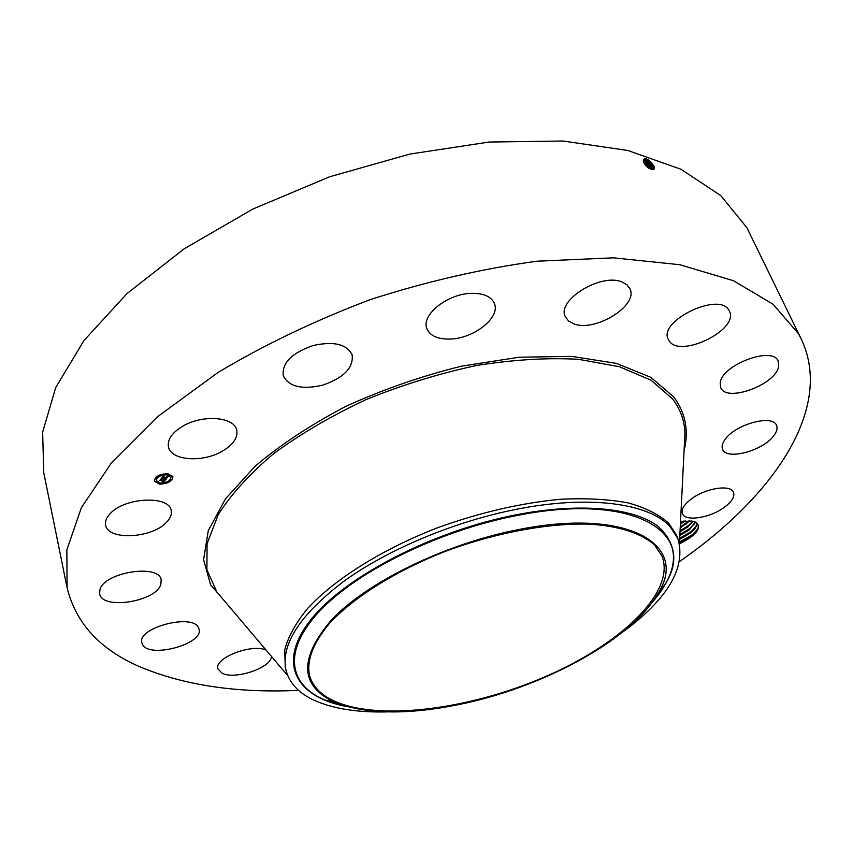 <?xml version="1.0" encoding="UTF-8"?>
<svg xmlns="http://www.w3.org/2000/svg" width="853" height="853" viewBox="0 0 853 853"><rect width="100%" height="100%" fill="white"/><g stroke="black" fill="none" stroke-linecap="round" stroke-linejoin="round"><path stroke-width="1.28" d="M298.614 690.376C237.113 693.212 184.227 685.354 139.956 666.822C100.11 649.655 75.821 623.287 67.088 587.706L43.738 472.637L42.65 432.108L55.733 387.55L83.882 340.635L127.086 293.528L184.216 248.777L252.872 209.049L329.535 176.816L409.856 154.073L489.174 142.035L563.065 141.022L627.861 150.491L680.929 169.235L720.742 195.561L746.844 227.623L801.319 339.185C834.266 408.832 773.063 496.67 679.745 561.37M67.088 587.706L66.843 549.908L81.366 507.706L111.583 462.646L157.506 416.765L217.91 372.537C264.611 344.633 315.535 320.28 370.692 299.467C426.926 281.405 482.393 268.642 537.091 261.199L613.414 257.83L679.777 264.707L733.516 280.733L773.181 304.308L798.397 333.672L801.319 339.185M646.638 158.978L649.304 160.449L654.038 166.079C655.008 169.001 654.07 170.088 651.234 169.342L648.643 168.094L644.378 163.701C642.618 160.289 643.162 158.647 646.02 158.786L646.382 160.087L644.079 160.151L644.335 163.627M649.304 160.449L646.435 158.914M680.523 521.546L691.996 521.066L694.96 521.876C701.987 527.015 697.85 533.818 682.571 542.305L679.553 543.649M221.471 451.653C201.809 462.838 171.037 460.46 168.489 447.036C167.167 439.487 172.167 432.396 183.491 425.786C203.451 414.281 234.255 417 236.729 429.997C238.147 437.813 233.061 445.031 221.471 451.653M313.232 345.508C333.832 341.019 346.798 344.122 352.14 354.816C353.643 367.803 343.716 377.943 322.37 385.236C301.77 389.874 288.73 386.686 283.249 375.683C281.831 362.941 291.833 352.886 313.232 345.508M472.445 293.325C484.12 293.389 491.435 296.791 494.399 303.529C500.722 317.657 473.34 338.972 449.531 339.078C437.482 339.195 429.944 335.719 426.895 328.629C420.732 314.853 448.315 293.123 472.445 293.325M621.954 281.938L626.944 284.763L629.962 288.783C638.652 305.459 595.383 332.254 574.026 323.905L568.514 320.984L565.262 316.612C556.519 300.288 600.853 272.8 621.954 281.938M728.867 310.183L729.411 311.185C739.455 329.631 680.193 358.676 669.2 340.965L668.24 339.313C657.972 321.059 719.058 291.459 728.867 310.183M778.629 366.395C776.027 384.703 726.031 402.979 720.732 387.593L720.209 383.008C721.382 365.052 772.775 345.593 778.149 361.118L778.629 366.395M773.532 436.054C762.443 451.024 726.329 460.492 722.619 449.307C721.446 446.492 722.342 443.112 725.285 439.167C735.744 424.112 772.861 414.163 776.518 425.37C777.776 428.355 776.784 431.917 773.532 436.054M724.538 507.14C710.346 517.952 685.13 521.94 682.432 513.645C681.067 509.529 683.935 504.709 691.037 499.186C705.154 488.161 730.84 484.099 733.473 492.33C734.891 496.606 731.917 501.543 724.538 507.14M271.393 656.352C271.83 667.59 234.959 680.193 222.079 673.198L217.899 668.827C213.794 658.217 251.379 643.471 266.008 649.997M142.408 644.324L141.843 642.81C136.789 627.616 193.631 612.934 198.642 628.032L199.016 629.077C204.07 644.036 148.944 658.974 142.408 644.324M99.865 589.945C103.48 572.299 159.308 563.406 161.174 579.923L160.854 584.316C156.291 601.706 101.859 610.332 99.673 593.741L99.865 589.945M110.314 513.485C124.922 497.235 169.225 495.294 171.165 510.425C172.018 514.412 170.355 518.496 166.143 522.676C151.333 538.467 107.819 540.567 105.644 525.16C104.876 521.396 106.433 517.504 110.314 513.485M159.426 484.131L154.329 481.071C155.097 476.358 159.596 473.895 167.838 473.703L172.86 476.742C172.125 481.455 167.646 483.918 159.426 484.131M332.35 700.196C320.195 694.161 312.603 685.961 309.564 675.608C306.44 660.478 313.062 643.087 329.418 623.436C353.515 597.431 395.653 570.881 445.319 551.39C495.486 532.677 548.522 522.868 589.828 524.158C619.598 526.098 641.691 533.424 654.411 544.896L662.077 556.284C675.875 592.536 619.651 645.06 543.478 677.453C467.348 710.069 376.216 721.467 332.35 700.196M653.163 169.587C653.888 167.199 652.438 164.469 648.813 161.43L649.24 160.439L654.08 166.186M693.745 521.45L694.896 521.855C698.063 523.294 699.044 525.587 697.818 528.753L691.794 535.855L679.457 542.785M154.308 480.953L159.372 483.896L166.228 483.086M166.527 482.99C170.899 481.284 172.999 479.162 172.828 476.624M466.154 703C411.967 714.953 368.507 714.889 335.783 702.797C299.435 686.334 298.326 658.345 332.457 618.841C368.272 581.703 444.296 544.374 516.214 530.054C627.659 506.959 689.906 544.63 657.759 593.816C632.297 638.492 547.509 685.055 466.154 703M653.153 169.587L652.993 166.548L648.792 161.452L646.361 160.119L643.908 160.311M646.19 160.055L648.792 161.452L646.382 160.087M386.75 711.903C356.373 712.596 331.721 708.512 312.784 699.631C298.571 692.721 289.732 683.221 286.235 671.13L285.265 667.515L284.699 649.901C288.069 636.967 295.628 623.244 307.368 608.754C334.195 579.496 381.302 549.695 436.821 528.018C479.844 512.45 521.428 502.833 561.583 499.186C586.736 498.056 608.978 499.304 628.309 502.929C645.604 507.812 659.049 514.562 668.656 523.177L676.461 535.098L677.89 538.563C686.313 567.629 667.952 598.785 622.807 632.009M170.877 477.094L166.879 474.577L161.281 475.26M161.057 475.345C157.634 476.731 156.035 478.405 156.248 480.388L156.28 480.506M171.528 479.503L170.504 479.749M160.353 483.352L159.33 483.587M166.698 482.553L166.122 482.254M156.621 477.883L155.587 478.128M156.174 481.423L155.139 481.668M167.87 474.023L166.836 474.257M172.029 475.974L171.005 476.219M161.484 474.812L160.886 474.513M645.561 161.014L643.642 160.876L647.949 162.358L645.561 161.014L645.593 159.916M679.628 539.288L690.418 533.082C695.302 529.137 697.296 525.672 696.411 522.697L696.165 526.322L690.354 533.104L679.638 539.256M286.235 671.13C280.136 645.305 299.211 615.439 343.471 581.554C387.465 549.62 453.828 521.663 515.969 509.39C589.018 494.74 649.048 503.227 670.095 526.674L677.89 538.563M166.932 474.812C160.449 474.972 156.899 476.912 156.302 480.623L160.311 483.033C166.793 482.862 170.323 480.921 170.909 477.211L166.932 474.812M171.304 479.429L170.483 479.876L171.304 479.429M160.119 483.267L159.308 483.715L160.119 483.267M166.474 482.467L165.653 482.915L166.474 482.467M156.387 477.808L155.566 478.256L156.387 477.808M155.939 481.348L155.118 481.785L155.939 481.348M167.135 474.577L167.945 474.129L167.135 474.577M171.293 476.528L172.103 476.081L171.293 476.528M160.737 475.366L161.558 474.918L160.737 475.366M652.556 169.619L652.118 167.412L647.949 162.358L648.408 161.356L653.11 166.847M166.068 479.183L165.269 478.757L166.687 478.043L162.145 477.808L162.987 476.763L166.783 477.531L166.74 476.795L167.06 477.552L166.879 476.678L168.276 476.475L165.695 478.949M165.717 479.29L164.96 478.885L165.685 479.13M165.749 478.618L161.622 478.053L162.56 476.88L161.825 477.936L166.431 478.106L165.717 478.64M164.032 481.774L163.243 481.284L165.024 480.143L163.318 479.962L164.704 480.26L163.573 481.167L164.565 480.314L161.675 480.772L163.008 479.93L160.46 479.972L161.366 478.853L165.94 479.418L164.032 481.774L163.573 481.241M163.595 481.849L162.891 481.391L163.552 481.668M161.366 480.911L163.04 481.028L161.366 480.911M162.55 480.09L159.863 480.239L161.068 478.874L160.065 480.122L162.528 480.026M652.577 169.619L647.566 162.273L652.246 167.721M645.369 160.982L647.566 162.273L647.139 163.254L643.62 161.707M679.82 535.577L689.139 530.012L695.259 522.015L689.064 530.033L679.82 535.545M167.998 476.518L166.047 478.97M166.687 478.043L162.71 477.349M165.589 479.535L163.979 481.54M163.008 479.93L161.11 479.493M163.019 480.687L162.177 480.591M165.024 480.143L163.254 479.727M647.139 163.254L651.649 169.47L647.118 163.275L643.62 161.729M647.118 163.275L651.372 168.585M644.559 161.91L646.734 163.179L646.307 164.171L643.962 162.87M680.001 531.824L687.859 526.941L693.062 521.279L687.785 526.962L680.012 531.792M650.317 169.001L646.286 164.192L643.972 162.912M646.286 164.192L650.263 168.979M650.359 169.011L646.307 164.171M643.994 162.944L645.902 164.096L645.177 164.874M689.864 520.799L680.193 527.986L689.896 520.799M645.476 165.077L648.248 167.828M648.163 167.764L645.241 164.949M685.279 520.852L680.385 524.158M685.236 520.852L680.395 524.126M645.668 165.461L647.63 167.359M683.829 521.002L680.438 523.145M689.203 520.756L680.246 527.005M692.86 521.226L688.446 525.565L680.054 530.801M694.8 523.411L689.725 528.625L679.873 534.554M696.112 526.45L691.005 531.696L679.681 538.264M697.626 529.201L692.295 534.778L679.5 541.943M227.964 605.086L210.563 584.721L203.59 559.6L208.303 530.577L225.448 498.941L254.994 466.335C280.52 444.69 310.897 424.666 346.094 406.241C383.264 389.384 421.755 376.024 461.58 366.15L519.242 357.215L571.851 356.394L616.388 363.378L650.7 377.261L673.635 396.794C685.577 412.767 689.053 430.733 684.063 450.704M223.059 599.296L216.897 592.014L206.916 569.74L207.066 543.66L218.187 514.722C231.067 494.377 249.545 474.023 273.632 453.668C300.651 433.814 331.486 415.784 366.14 399.577C402.189 384.927 438.9 373.582 476.262 365.542C512.962 359.678 547.008 357.599 578.387 359.284L619.321 366.683L650.967 380.171L672.367 398.682C680.481 409.237 684.66 420.87 684.916 433.591L684.447 443.123M344.388 705.879L324.95 699.961C288.207 684.895 282.354 650.327 320.184 610.535C357.791 570.86 438.666 530.918 515.169 515.862C633.822 491.563 699.012 532.688 664.647 584.987L652.79 601.493M651.5 603.252C678.572 572.246 680.63 546.517 657.684 526.056C633.363 507.663 579.262 502.364 515.18 514.999C431.032 531.472 343.034 577.886 310.023 620.749C276.585 663.751 296.417 697.05 346.499 706.497M644.772 160.844L644.751 161.942M643.951 161.761L643.93 162.795M686.516 523.902L687.177 522.516M287.824 675.757L223.091 599.318M684.447 443.165L679.436 543.201M657.759 593.816L664.647 584.987L652.726 601.578M335.783 702.797L324.95 699.961L344.505 705.911M646.638 160.268L647.235 160.481M645.828 161.196L646.414 161.409M645.017 162.123L645.604 162.337M644.196 163.04L644.783 163.254"/></g></svg>
